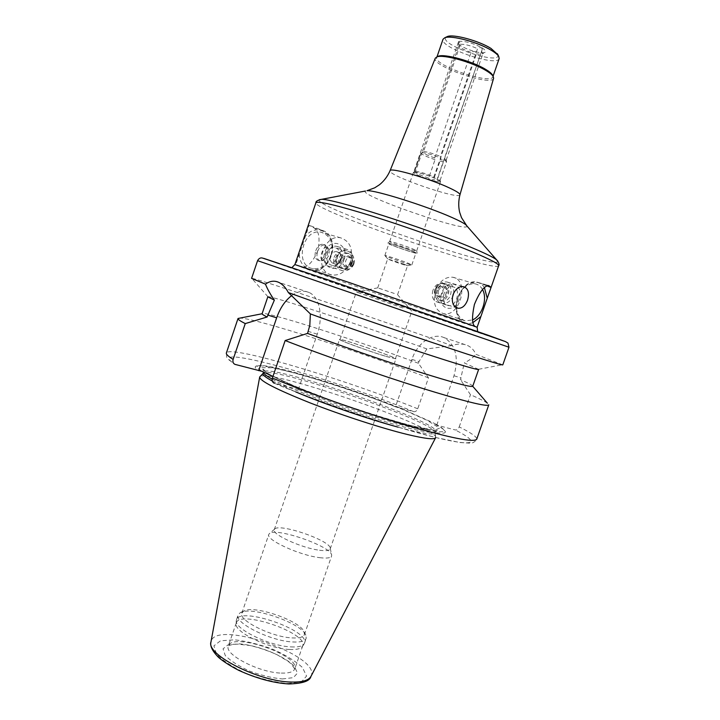 <?xml version="1.0" encoding="UTF-8"?>
<svg xmlns="http://www.w3.org/2000/svg" width="720" height="720" viewBox="0 0 720 720"><rect width="100%" height="100%" fill="white"/><g stroke="black" fill="none" stroke-linecap="round" stroke-linejoin="round"><path stroke-width="0.54" stroke-dasharray="3.6 2.7" d="M431.802 180.288L429.507 179.595L428.688 178.11L435.033 159.687L434.718 157.932L471.06 52.407C474.309 50.931 476.118 51.408 476.478 53.811L440.055 159.498L432.927 179.388L431.802 180.288C437.454 181.872 440.298 182.259 440.334 181.449L437.139 179.316L482.175 49.581C482.094 47.295 480.546 46.998 477.531 48.699L440.406 156.447L440.991 158.175L434.502 177.003L435.402 178.506L437.139 179.316M413.766 172.269L415.611 171.333L422.046 152.604L423.567 151.506L460.431 44.289C459.684 42.336 459.009 41.607 458.397 42.093L458.919 45.225L422.253 151.902L421.002 152.91L414.594 171.558L413.739 172.287C414.009 173.736 419.265 176.175 429.507 179.595M414.288 172.161C419.166 172.593 426.204 174.708 435.402 178.506M413.766 172.134C415.62 171.459 429.453 175.608 436.446 178.947C439.263 180.279 440.631 181.188 440.541 181.683C439.911 182.295 436.644 181.737 430.722 180C420.435 176.679 414.666 174.132 413.424 172.35L413.766 172.134M415.611 171.333C420.165 171.855 426.465 173.745 434.502 177.003M428.688 178.11C420.039 175.167 415.332 172.989 414.585 171.585L414.594 171.558M422.046 152.604C426.654 153 432.972 154.854 440.991 158.175M435.033 159.687C426.375 156.735 421.695 154.485 420.993 152.937L421.002 152.91M423.567 151.506C427.788 151.947 433.404 153.594 440.406 156.447M434.718 157.932C427.23 155.331 423.072 153.324 422.253 151.902M460.431 44.289C464.895 44.082 470.592 45.549 477.531 48.699M471.06 52.407C464.022 49.977 459.981 47.682 458.937 45.504L458.919 45.225M481.842 47.745C485.892 50.319 486.666 51.948 484.173 52.641C479.268 53.964 461.538 47.862 458.487 43.794C457.398 42.462 457.776 41.634 459.612 41.31C466.065 41.193 473.472 43.344 481.842 47.745M481.446 51.039L482.769 53.712C481.878 54.378 479.781 54.414 476.478 53.811M317.61 251.388C319.716 246.366 322.389 244.287 325.638 245.151L327.375 246.969C328.851 253.17 326.997 257.787 321.813 260.811L319.401 260.658C316.917 259.038 316.314 255.942 317.61 251.388M322.308 260.055C320.58 258.984 320.4 256.581 321.786 252.846C323.685 247.149 325.971 245.907 328.626 249.111C330.183 254.133 328.68 257.769 324.117 260.001L322.308 260.055M334.098 257.382C335.628 253.755 337.581 252.261 339.966 252.9L341.784 256.428L339.066 263.16L335.448 264.105C333.612 262.926 333.162 260.676 334.098 257.382M332.685 263.115C334.44 264.069 338.274 252.198 336.834 251.73C334.575 251.127 332.424 252.549 330.372 256.014C329.778 259.443 330.471 261.774 332.451 263.016L332.685 263.115M315.747 250.704C317.862 245.673 320.535 243.594 323.775 244.458C329.859 246.924 323.316 263.169 317.538 259.983C315.054 258.363 314.46 255.267 315.747 250.704M335.7 257.931C338.409 253.296 340.461 253.044 341.847 257.175L339.678 262.548C336.258 264.312 334.935 262.773 335.7 257.931M434.889 289.323C433.539 295.002 435.15 298.656 439.722 300.285C448.866 302.544 452.952 284.562 443.565 283.293C439.614 282.96 436.725 284.967 434.889 289.323M437.364 290.178C434.628 297.936 444.861 301.59 447.471 293.85C450.216 286.155 440.019 282.384 437.364 290.178M437.049 289.962C435.699 295.659 437.319 299.322 441.891 300.96C451.053 303.228 455.157 285.192 445.752 283.914C441.792 283.581 438.894 285.597 437.049 289.962M453.708 293.148C454.068 287.082 451.782 283.356 446.85 281.961C441.909 281.556 438.291 284.076 435.996 289.539C434.304 296.658 436.32 301.239 442.026 303.282C446.418 303.849 449.892 301.842 452.457 297.279M435.042 289.557C434.268 292.833 435.204 294.939 437.841 295.875C443.097 297.153 445.428 286.848 440.055 286.101C437.769 285.894 436.104 287.046 435.042 289.557M438.48 290.583C437.697 293.877 438.633 295.983 441.288 296.919C446.553 298.197 448.902 287.847 443.511 287.1C441.216 286.902 439.542 288.063 438.48 290.583M482.499 289.539C480.78 286.416 478.377 284.517 475.299 283.86C467.766 283.239 461.952 287.856 457.848 297.72L457.128 300.15C455.184 311.22 457.911 318.123 465.291 320.886L472.527 319.95M484.425 287.64C478.395 277.146 462.591 282.861 457.866 297.648L457.074 300.33C453.204 314.604 462.42 327.123 472.95 322.569M432.945 290.304C431.397 296.37 432.711 300.24 436.887 301.914C445.446 304.308 450.657 284.868 441.81 283.455C437.949 283.095 434.997 285.381 432.945 290.304M444.006 293.76C442.431 299.898 443.736 303.795 447.912 305.478C456.489 307.872 461.781 288.234 452.916 286.83C449.046 286.47 446.076 288.783 444.006 293.76M441.72 292.914C436.239 308.673 453.915 314.919 459.135 299.394C464.679 283.968 447.174 277.128 441.72 292.914M435.546 290.754C432.513 302.643 435.042 310.23 443.115 313.506C459.864 318.312 470.232 279.945 452.826 277.245C445.32 276.597 439.56 281.106 435.546 290.754M477.153 327.339L464.886 323.028C447.354 318.15 459.423 277.524 477.108 282.168L487.044 285.885M477.117 327.294L477.099 327.348C474.669 327.411 332.82 278.766 301.122 267.03L301.878 267.228C307.701 267.471 313.02 261.918 317.835 250.569C320.193 238.455 319.032 230.976 314.352 228.141L309.159 225.279L295.668 264.96L310.779 270.189C330.03 275.706 341.847 236.898 322.785 230.544L309.159 225.279M325.647 254.628C324.018 261.189 325.593 265.275 330.363 266.877C334.683 267.273 337.914 264.969 340.065 259.965C341.469 253.251 339.66 249.102 334.647 247.527C330.633 247.284 327.636 249.651 325.647 254.628M353.943 263.943C352.224 268.038 349.416 269.874 345.519 269.469C336.555 268.128 339.939 251.613 348.804 253.548C353.448 255.06 355.158 258.525 353.943 263.943M351.648 263.16C349.254 270.378 339.21 266.805 341.73 259.569C344.169 252.315 354.177 255.978 351.648 263.16M352.179 263.43C350.46 267.507 347.661 269.334 343.773 268.929C334.827 267.588 338.202 251.127 347.049 253.053C351.684 254.565 353.394 258.021 352.179 263.43M353.304 263.871C351.144 268.965 347.643 271.26 342.774 270.738C331.632 269.037 335.826 248.535 346.86 250.902C352.674 252.783 354.816 257.103 353.304 263.871M353.385 263.592C352.386 265.95 350.766 267.021 348.516 266.796C343.305 266.04 345.276 256.428 350.424 257.571C353.097 258.453 354.087 260.46 353.385 263.592M350.568 262.764C349.578 265.113 347.958 266.175 345.717 265.95C340.515 265.194 342.486 255.627 347.616 256.77C350.28 257.643 351.261 259.641 350.568 262.764M330.948 255.6C326.943 265.239 320.769 269.559 312.435 268.56C293.976 265.365 302.931 227.79 321.183 232.245C330.615 235.638 333.873 243.423 330.948 255.6M299.304 254.259C299.997 274.554 325.503 275.238 331.218 255.762C338.607 236.889 318.33 220.644 305.514 236.007M351.855 261.666C349.749 266.742 346.545 269.046 342.252 268.578C332.577 266.994 337.437 246.996 346.941 249.39C351.774 251.163 353.412 255.258 351.855 261.666M341.685 258.516C339.597 263.538 336.411 265.815 332.136 265.347C322.497 263.745 327.276 243.972 336.753 246.357C341.568 248.121 343.215 252.18 341.685 258.516M344.151 259.434C338.967 275.175 319.32 268.245 324.783 252.27C330.21 236.277 349.695 243.81 344.151 259.434M350.406 261.621C346.311 271.467 340.065 275.904 331.668 274.923C313.065 271.746 322.308 233.37 340.686 237.843C350.181 241.272 353.412 249.192 350.406 261.621M309.42 269.793L294.894 264.582M291.726 295.569C297.765 291.231 303.507 290.187 308.943 292.437C319.473 296.676 323.604 316.323 317.259 334.152L298.35 389.457L295.155 386.982L272.925 376.47M298.314 389.466C328.257 401.598 369.594 415.773 400.05 424.35C431.406 432.945 446.508 435.303 445.347 431.424C444.573 429.993 441.72 427.914 436.788 425.187L455.157 429.93C456.867 430.155 458.217 429.138 459.207 426.897C471.249 432.891 477.09 436.986 476.739 439.182C474.795 442.125 472.491 443.439 469.809 443.133L460.161 442.548L435.537 437.499L399.663 427.617C357.705 414.864 310.536 398.151 274.383 383.292L298.35 389.457M502.794 364.878L475.857 354.276C474.003 350.037 471.168 347.085 467.352 345.411C462.834 343.512 457.668 343.575 451.863 345.618C379.791 319.833 257.895 278.685 251.793 278.343L251.586 278.379M478.647 369.405L464.292 362.907C469.458 360.288 473.319 357.417 475.857 354.276M472.752 386.253C472.824 385.425 468.738 383.247 460.494 379.692L464.292 362.907M487.377 403.2C484.695 401.292 479.061 398.457 470.466 394.695L460.494 379.692M459.207 426.897L470.466 394.695M295.155 386.982C324.036 398.898 365.796 413.406 397.062 422.343C429.345 431.325 444.96 433.899 443.925 430.056C443.052 428.454 439.551 426.042 433.422 422.82L436.788 425.187M451.863 345.618L426.861 348.939L418.986 361.566L418.401 363.258L428.472 377.847L417.726 408.789C416.772 410.94 415.449 411.894 413.748 411.66L395.496 406.836L399.069 407.583L433.422 422.82M436.77 425.169L453.987 375.768C459 357.246 455.67 344.52 443.997 337.599C432.621 332.325 417.276 343.053 411.912 359.388L395.478 406.818M418.401 363.258C355.653 339.957 262.863 310.194 262.098 313.713M428.472 377.847C360.135 351.837 256.707 318.591 240.138 318.06M426.861 348.939C364.905 326.493 271.026 295.452 267.921 296.739L267.831 296.811M493.614 78.228C492.282 87.03 430.929 65.907 435.303 58.149M492.804 75.645L492.858 76.824C491.148 85.068 433.026 65.061 436.752 57.51L437.265 56.799M499.167 58.572C497.25 67.428 439.083 47.394 443.025 39.24M497.79 54.549C502.263 66.573 435.654 43.641 446.589 36.918M444.429 158.409L446.211 160.065C445.851 160.614 443.799 160.425 440.055 159.498M444.195 159.732L446.535 161.73C446.094 162.333 443.682 162.072 439.281 160.938M482.175 49.581L437.715 178.515L440.1 180.369C439.695 180.891 437.301 180.567 432.927 179.388M412.389 248.742L416.682 250.83C416.934 251.964 388.755 242.262 389.655 241.524L389.691 241.488C389.997 240.939 404.73 245.646 412.389 248.742M412.488 251.064L417.15 253.26C418.455 254.871 385.776 243.621 387.792 243.153C388.089 242.568 404.145 247.707 412.488 251.064M411.669 250.839L415.971 252.9C416.232 254.007 388.053 244.305 388.944 243.594C388.593 242.829 403.758 247.653 411.669 250.839M407.502 262.908L411.66 264.888C409.851 264.951 386.343 256.86 384.957 255.699L384.831 255.564C384.435 254.916 399.573 259.812 407.502 262.908M404.343 264.276L407.43 265.725C406.143 265.761 388.764 259.776 387.783 258.957L404.343 264.276M394.29 293.445L377.73 287.847L394.29 293.445M402.849 307.962L356.328 292.023L402.849 307.962M386.118 356.409L395.415 358.686C396.927 357.588 339.498 337.806 340.011 339.606C338.436 340.101 369.405 351.405 386.118 356.409M386.451 356.544L395.91 358.857C397.449 357.732 338.994 337.608 339.516 339.435C337.914 339.939 369.441 351.45 386.451 356.544M319.572 550.251C325.926 551.07 329.472 550.638 330.192 548.937L330.264 548.298C330.624 540.567 279.09 522.819 274.617 529.137L274.275 529.686C271.314 534.195 301.698 548.118 319.572 550.251M319.662 557.658C326.781 558.531 330.75 558 331.578 556.056L331.659 555.291C331.983 546.39 274.437 526.572 269.217 533.79L268.803 534.438C265.401 539.622 299.556 555.381 319.662 557.658M291.942 637.911C299.196 638.325 303.345 637.245 304.389 634.653L304.191 632.025C300.69 620.802 253.278 604.476 243.621 611.163L241.839 613.116C237.807 620.136 271.449 637.002 291.942 637.911M292.671 641.961C300.537 642.384 305.037 641.178 306.18 638.343L305.955 635.427C302.076 623.151 250.749 605.475 240.129 612.765L238.158 614.925C233.73 622.611 270.36 641.034 292.671 641.961M290.961 646.902C298.134 647.28 302.544 646.263 304.173 643.86L304.506 643.176C310.203 630.423 239.859 606.204 236.502 619.767L236.34 620.505C233.973 628.713 269.478 646.092 290.961 646.902M289.467 649.476C296.478 649.827 300.798 648.819 302.409 646.452L302.733 645.777C308.349 633.204 239.607 609.534 236.295 622.899L236.142 623.637C233.829 631.728 268.47 648.729 289.467 649.476M435.69 437.535L435.699 437.454C437.94 426.726 269.19 368.298 260.055 376.587M398.097 427.149L407.574 429.624C425.088 433.872 434.286 434.979 435.177 432.945L435.222 432.774C437.49 422.532 267.552 364.014 263.034 373.482L262.962 373.644M272.286 381.024L295.749 391.914M399.069 407.583C345.987 386.145 265.221 361.89 257.841 365.985C256.248 366.75 257.688 368.55 262.161 371.376M395.496 406.836C341.505 385.38 263.358 362.151 255.879 366.192C254.439 366.876 255.366 368.37 258.66 370.674M464.886 323.028L475.119 326.457M478.935 282.699L489.321 285.732M498.663 265.689C496.755 273.618 312.525 210.186 315.909 202.761M322.785 230.544L314.352 228.141M317.259 334.152L308.25 331.407M508.977 347.229L257.571 260.667M274.59 383.355C320.229 402.561 393.372 427.149 434.61 437.238C476.217 447.48 480.627 442.8 455.157 429.93M411.912 359.388L418.986 361.566M453.987 375.768L461.106 377.937M505.53 341.622C490.005 336.996 278.811 264.276 263.745 258.363M451.881 322.758L478.854 332.46L436.149 318.096L289.593 267.237L451.881 322.758M497.826 261.126C502.272 271.971 309.195 205.488 319.374 199.674M466.857 225.918C470.583 234.126 357.462 195.174 365.463 191.007M459.954 194.778C459.711 200.394 386.802 175.293 390.06 170.712M281.304 673.092C289.053 673.317 293.535 671.913 294.741 668.88C300.663 655.416 231.993 631.773 228.375 646.029C223.794 654.309 259.344 672.75 281.304 673.092M282.312 678.96L293.319 677.655L297.504 673.074L294.327 666.279C284.355 655.902 258.561 645.408 239.472 643.86L228.231 644.715L223.056 648.81L225.234 655.479C230.481 660.852 238.554 666.045 249.453 671.04C261.135 675.36 272.097 677.997 282.312 678.96M287.865 683.505L301.518 681.804L306.576 676.035L302.472 667.548C295.47 661.086 285.624 655.011 272.925 649.332C259.506 644.382 246.708 641.205 234.522 639.81L220.509 640.8L213.921 645.831L216.477 654.111C222.939 660.825 233.001 667.332 246.672 673.614C261.351 679.041 275.085 682.335 287.865 683.505M310.869 676.539L310.986 676.323C322.443 655.857 214.56 618.714 210.987 641.889L210.942 642.132M272.151 379.098C293.697 391.401 368.838 418.527 408.123 428.031C425.637 432.306 434.826 433.44 435.708 431.433C440.082 421.857 265.923 361.89 263.475 372.132M411.579 425.727L434.565 430.254L439.551 428.13L427.302 420.417L401.571 408.996L367.533 396C342.486 387.216 319.05 379.728 297.207 373.527L272.349 367.785L261.477 367.677L268.236 373.815L292.977 385.506L331.308 400.419C361.107 410.877 387.855 419.31 411.579 425.727M413.748 411.66C331.38 377.946 198.324 340.722 235.341 364.509M417.726 408.789C344.484 379.188 229.401 344.619 226.368 352.971C227.304 359.154 224.415 356.463 234.882 364.347M458.397 42.093L413.694 172.179M414.585 171.585L420.993 152.937M484.173 52.641L482.769 53.712M458.487 43.794L458.937 45.504M328.626 249.111L327.375 246.969M324.117 260.001L321.813 260.811M332.451 263.025L335.448 264.105M336.834 251.73L339.966 252.9M317.538 259.983L319.401 260.658M323.775 244.458L325.638 245.151M341.847 257.175L341.784 256.428M339.678 262.548L339.066 263.16M439.722 300.285L441.891 300.96M443.565 283.293L445.752 283.914M442.026 303.282L456.714 307.881M446.85 281.961L463.302 286.587M437.841 295.875L441.288 296.919M440.055 286.101L443.511 287.1M436.887 301.914L447.912 305.478M441.81 283.455L452.916 286.83M443.115 313.506L465.291 320.886M452.826 277.245L475.299 283.86M477.108 282.168L488.619 285.525M348.804 253.548L347.049 253.053M345.519 269.469L343.773 268.929M346.86 250.902L334.647 247.527M342.774 270.738L330.363 266.877M350.424 257.571L347.616 256.77M348.516 266.796L345.717 265.95M346.941 249.39L336.753 246.357M342.252 268.578L332.136 265.347M340.686 237.843L321.183 232.245M331.668 274.923L312.435 268.56M310.779 270.189L301.878 267.228M308.943 292.437L278.604 282.294M478.611 369.288L502.65 364.716M443.925 430.056L445.347 431.424M443.997 337.599L467.361 345.411M267.921 296.739L251.793 278.343M477.657 331.56L291.906 267.597M492.858 76.824L493.083 76.185M436.752 57.51L436.977 56.871M446.211 160.065L483.012 53.37M446.202 159.867L446.526 161.523M440.1 180.369L446.535 161.73M440.091 180.207L440.334 181.449M416.682 250.83L440.541 181.683M389.655 241.524L413.424 172.35M389.691 241.488L387.792 243.153M416.673 250.776L417.15 253.26M411.84 264.861L415.971 252.9M384.831 255.564L388.944 243.594M407.43 265.725L411.66 264.888M387.783 258.957L384.957 255.699M397.566 294.678L407.556 265.707M377.73 287.847L387.693 258.867M377.784 287.847L356.436 292.05M397.512 294.642L411.759 311.094M395.415 358.686L411.858 311.139M340.011 339.606L356.328 292.023M330.192 548.937L395.91 358.857M274.275 529.686L339.516 339.435M274.617 529.137L269.217 533.79M330.264 548.298L331.659 555.291M304.389 634.653L331.578 556.056M241.839 613.116L268.803 534.438M243.621 611.163L240.129 612.765M304.191 632.025L305.955 635.427M304.506 643.176L306.18 638.343M236.502 619.767L238.158 614.925M302.409 646.452L304.173 643.86M236.142 623.637L236.34 620.505M236.295 622.899L228.24 646.173C228.447 645.561 230.319 644.94 233.865 644.319L237.852 644.148L249.768 645.48C258.741 647.496 267.849 650.574 277.101 654.723L288.126 661.338L291.393 664.083L294.75 669.078L302.733 645.777M435.222 432.774L435.699 437.454M435.177 432.945L435.708 431.433L437.976 429.849L436.869 430.164C432.999 430.416 424.521 428.922 411.435 425.673C384.309 418.788 341.91 405.144 302.013 389.214L276.174 377.919L267.237 373.158L262.656 369.477C263.178 369.216 263.457 370.062 263.511 372.015M257.841 365.985L255.879 366.192"/><path stroke-width="1.08" d="M452.457 297.279L453.708 293.148M467.586 300.069C465.309 305.82 462.096 308.547 457.947 308.268L454.356 305.991C452.16 302.958 451.746 299.169 453.105 294.615C454.869 290.196 457.515 287.541 461.07 286.65L463.293 286.587C468.171 288.198 469.593 292.698 467.586 300.069M472.527 319.95C482.175 315.837 487.827 298.638 482.499 289.539M319.374 199.674L321.309 199.386C317.529 200.241 315.72 201.357 315.909 202.761L294.894 264.582L349.587 282.645L475.119 326.457C471.951 324.657 471.708 317.331 474.399 304.479C479.457 292.203 484.2 285.885 488.619 285.534L491.112 287.325L487.251 298.233L484.425 287.64M487.251 298.233L477.117 327.294M472.95 322.569L480.852 316.584M475.119 326.457L477.153 327.339L477.657 331.56M487.044 285.885L491.013 287.442M272.925 376.47L262.161 371.376L234.909 364.356C233.127 363.411 232.533 361.755 233.136 359.397L245.25 323.595L267.129 316.998L274.365 300.141C270.378 294.381 267.408 289.053 265.455 284.148C269.856 280.998 274.239 280.386 278.604 282.294C282.384 284.022 285.633 287.442 288.351 292.563L310.374 313.911L309.816 325.341L307.566 333.405L285.165 340.542L272.394 378.045C271.737 380.655 272.403 382.401 274.383 383.292M258.696 370.665L276.651 317.817C280.08 308.061 285.102 300.645 291.726 295.569M288.351 292.563C334.035 309.123 422.145 339.435 467.109 354.078C490.662 361.755 502.56 365.355 502.794 364.878L508.977 347.229L257.571 260.667C258.894 258.291 260.604 257.445 262.701 258.129L332.289 281.34L488.34 335.322L505.449 341.586L507.969 343.08L508.977 347.229M257.571 260.667L251.586 278.379L265.455 284.148M310.374 313.911C341.865 325.431 387.315 341.172 422.325 352.683C458.523 364.509 477.297 370.08 478.647 369.405L472.734 386.28L487.377 403.2M307.566 333.405C339.192 345.285 383.481 360.621 417.465 371.448C452.565 382.518 470.988 387.459 472.734 386.28M285.165 340.542C322.038 354.924 377.118 374.175 419.787 387.567C463.86 401.202 486.855 406.971 488.763 404.892L488.781 404.811M274.365 300.141L267.831 296.811L262.089 313.749C262.008 314.235 263.691 315.315 267.129 316.998M240.138 318.06L238.005 318.546C237.726 319.311 240.138 320.994 245.25 323.595M459.954 194.778C460.125 193.59 456.696 191.349 449.685 188.055C429.795 178.569 389.754 167.022 390.06 170.712L435.303 58.149L436.86 56.925C442.908 54.081 471.879 62.001 485.73 70.38C489.582 72.648 492.048 74.619 493.137 76.302L493.614 78.228L459.954 194.778C458.451 200.673 458.343 206.487 459.63 212.229L461.511 217.665L466.857 225.918M437.265 56.799L438.3 56.241C444.15 53.496 471.978 61.092 485.298 69.165C488.997 71.343 491.373 73.251 492.426 74.871L492.804 75.645M436.977 56.871L443.025 39.24L444.78 37.773C451.026 34.875 478.602 42.318 491.724 50.553C495.288 52.722 497.61 54.648 498.69 56.34L499.167 58.572L493.083 76.185M446.589 36.918L447.372 36.54C453.222 33.831 478.764 40.725 490.932 48.375L497.79 54.549M260.055 376.587L259.668 377.118C260.01 381.006 276.768 389.574 309.942 402.822C341.775 415.269 382.113 428.346 407.448 434.502C425.151 438.732 434.547 439.803 435.636 437.706L435.69 437.535M263.511 372.015L262.962 373.644C262.521 374.949 265.635 377.406 272.286 381.024M295.749 391.914C324.144 403.929 368.325 419.139 398.097 427.149M315.909 202.761C317.997 200.772 336.816 205.227 372.366 216.135C406.341 226.755 448.083 241.713 473.058 252.162C490.536 259.533 499.068 264.042 498.663 265.689L491.112 287.325M276.651 317.817L267.777 315.09M272.394 378.045C308.898 393.318 363.825 412.695 406.665 425.358C450.954 438.129 474.309 442.737 476.739 439.182L488.763 404.892M263.745 258.363L329.373 280.332L505.53 341.622M365.463 191.007L321.309 199.386C331.695 198.018 427.167 228.483 472.806 248.076C485.415 253.422 493.308 257.292 496.476 259.704L497.826 261.126M390.06 170.712C387.621 176.283 384.129 180.936 379.584 184.662L374.751 187.794L366.984 190.71C374.769 189.828 426.447 206.028 452.007 217.503C459.144 220.662 463.752 223.074 465.831 224.748L496.476 259.704C498.942 262.701 499.671 264.699 498.663 265.689M259.65 377.235L210.987 641.889C205.731 654.624 259.038 681.795 291.429 682.056C302.274 682.317 308.799 680.4 310.986 676.323L435.582 437.814M263.475 372.132C263.061 373.365 265.95 375.687 272.151 379.098M238.005 318.546L226.368 352.971C225.927 354.204 228.186 356.346 233.136 359.397M456.714 307.881L457.929 308.268M262.089 313.749L238.041 318.474M294.894 264.582L291.906 267.597M438.3 56.241L436.86 56.925M492.426 74.871L493.137 76.302M447.372 36.54L444.78 37.773M497.403 53.766L498.69 56.34M310.869 676.539C309.888 681.093 302.553 683.559 288.873 683.955C273.438 683.028 256.761 678.51 238.842 670.392C226.17 663.921 219.033 658.026 217.935 656.766C212.274 650.817 209.934 645.939 210.942 642.132M262.998 373.518L259.767 376.875"/></g></svg>
